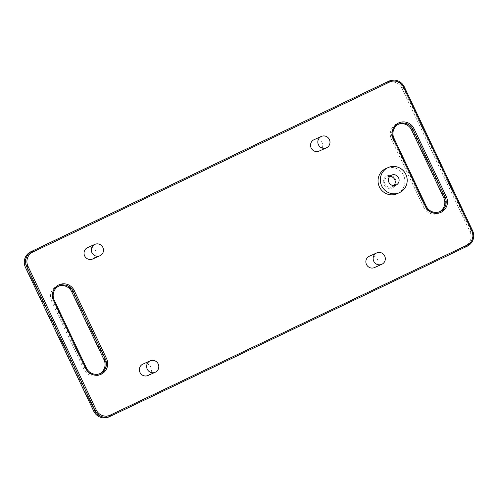 <?xml version="1.0" encoding="UTF-8"?>
<svg xmlns="http://www.w3.org/2000/svg" width="498" height="498" viewBox="0 0 498 498"><rect width="100%" height="100%" fill="white"/><g stroke="black" fill="none" stroke-linecap="round" stroke-linejoin="round"><path stroke-width="0.37" stroke-dasharray="2.49 1.87" d="M92.659 258.997A6.231 6.063 66 0 0 95.622 250.768A6.231 6.063 66 0 0 87.58 247.612M147.974 375.492A6.231 6.063 66 0 0 150.944 367.263A6.231 6.063 66 0 0 142.895 364.106M374.49 267.563A6.231 6.063 66 0 0 377.453 259.334A6.231 6.063 66 0 0 369.41 256.177M397.087 193.703A13.757 13.384 66 0 0 397.379 193.566A13.757 13.384 66 0 0 403.635 175.533A13.757 13.384 66 0 0 385.875 168.573M319.168 151.068A6.231 6.063 66 0 0 322.138 142.833A6.231 6.063 66 0 0 314.095 139.683M99.619 373.718A10.744 10.452 66 0 1 85.127 368.725L52.863 300.773L54.226 300.163M58.615 286.182A10.744 10.452 66 0 0 52.863 300.773L51.692 301.321L83.957 369.279A11.821 11.498 66 0 0 99.413 375.013A11.821 11.498 66 0 0 104.723 359.388L72.453 291.43A11.821 11.498 66 0 0 57.002 285.696A11.821 11.498 66 0 0 51.692 301.321M108.869 416.938A11.821 11.498 66 0 0 109.124 416.82L465.879 246.827A11.821 11.498 66 0 0 471.189 231.203L402.969 87.523A11.821 11.498 66 0 0 387.768 81.672M423.73 207.386A11.821 11.498 66 0 0 439.18 213.113A11.821 11.498 66 0 0 444.49 197.488L412.226 129.53A11.821 11.498 66 0 0 396.769 123.803A11.821 11.498 66 0 0 391.459 139.428L423.73 207.386L424.9 206.832L392.629 138.874L393.993 138.263M426.263 206.222L424.9 206.832A10.744 10.452 66 0 0 439.385 211.818M398.381 124.282A10.744 10.452 66 0 0 392.629 138.874L391.459 139.428M389.772 176.392A5.478 5.335 66 0 0 385.016 184.017A5.478 5.335 66 0 0 393.868 185.58M392.474 187.871A6.555 6.374 66 0 0 393.239 176.609A6.555 6.374 66 0 0 383.267 181.365A6.555 6.374 66 0 0 392.474 187.871M30.758 251.783L30.988 252.853A10.744 10.452 66 0 0 26.164 267.059L25.448 267.407M404.332 86.913L401.793 88.071L470.019 231.751A10.744 10.452 66 0 1 465.188 245.956L108.433 415.948A10.744 10.452 66 0 1 94.383 410.738L26.164 267.059M30.988 252.853L387.749 82.861A10.744 10.452 66 0 1 401.793 88.071M83.957 369.279L86.496 368.122M470.019 231.751L472.552 230.593M465.188 245.956L465.879 246.827L467.242 246.217M108.433 415.948L109.124 416.82L110.488 416.21M72.453 291.43L71.737 291.778M104.723 359.388L104.007 359.737M94.383 410.738L93.668 411.087M387.512 81.79L387.749 82.861M444.49 197.488L443.774 197.837M411.504 129.878L412.226 129.53M57.924 286.462L59.287 285.852M438.713 212.148L440.076 211.538M397.69 124.562L399.054 123.952M392.119 186.856L395.985 185.131M387.656 176.84L391.521 175.115M98.946 374.048L100.31 373.438"/><path stroke-width="0.75" d="M100.073 255.692A6.231 6.063 66 0 0 102.905 247.518A6.231 6.063 66 0 0 94.857 244.369A6.231 6.063 66 0 0 91.862 252.53A6.231 6.063 66 0 0 100.073 255.692M94.857 244.369L87.58 247.612A6.231 6.063 66 0 0 84.579 255.773A6.231 6.063 66 0 0 92.659 258.997L99.936 255.754M150.178 360.863L142.895 364.106A6.231 6.063 66 0 0 139.901 372.274A6.231 6.063 66 0 0 147.974 375.492L155.252 372.249A6.231 6.063 66 0 0 158.221 364.019A6.231 6.063 66 0 0 150.178 360.863A6.231 6.063 66 0 0 147.178 369.024A6.231 6.063 66 0 0 155.252 372.249M376.687 252.934L369.41 256.177A6.231 6.063 66 0 0 366.41 264.338A6.231 6.063 66 0 0 374.49 267.563L381.767 264.32A6.231 6.063 66 0 0 384.736 256.084A6.231 6.063 66 0 0 376.687 252.934A6.231 6.063 66 0 0 373.687 261.095A6.231 6.063 66 0 0 381.767 264.32M388.154 167.558L385.875 168.573A13.757 13.384 66 0 0 379.258 186.588A13.757 13.384 66 0 0 397.087 193.703L399.359 192.689A13.757 13.384 66 0 0 399.657 192.552A13.757 13.384 66 0 0 405.907 174.518A13.757 13.384 66 0 0 388.154 167.558A13.757 13.384 66 0 0 381.536 185.573A13.757 13.384 66 0 0 399.359 192.689M321.372 136.433L314.095 139.683A6.231 6.063 66 0 0 311.094 147.844A6.231 6.063 66 0 0 319.168 151.068L326.451 147.819A6.231 6.063 66 0 0 329.415 139.589A6.231 6.063 66 0 0 321.372 136.433A6.231 6.063 66 0 0 318.371 144.601A6.231 6.063 66 0 0 326.451 147.819M86.496 368.122L85.774 368.47L53.51 300.512A11.821 11.498 66 0 1 58.82 284.887A11.821 11.498 66 0 1 74.27 290.614L106.541 358.572L105.371 359.126L73.1 291.168A10.744 10.452 66 0 0 59.287 285.852A10.744 10.452 66 0 0 54.226 300.163L86.496 368.122A10.744 10.452 66 0 0 100.31 373.438A10.744 10.452 66 0 0 105.371 359.126L104.007 359.737L71.737 291.778A10.744 10.452 66 0 0 58.615 286.182M85.774 368.47A11.821 11.498 66 0 0 101.231 374.197A11.821 11.498 66 0 0 106.541 358.572M471.836 230.941L403.617 87.262A10.744 10.452 66 0 0 389.567 82.052L32.812 252.044A10.744 10.452 66 0 0 27.981 266.249L96.207 409.929A10.744 10.452 66 0 0 110.251 415.139L467.012 245.147A10.744 10.452 66 0 0 471.836 230.941L472.552 230.593L404.332 86.913A11.821 11.498 66 0 0 389.131 81.062A11.821 11.498 66 0 0 388.876 81.18L389.567 82.052M443.774 197.837L411.504 129.878L414.043 128.721A11.821 11.498 66 0 0 398.587 122.987A11.821 11.498 66 0 0 393.277 138.612L425.547 206.57A11.821 11.498 66 0 0 440.998 212.304A11.821 11.498 66 0 0 446.308 196.679L445.137 197.227L412.873 129.275A10.744 10.452 66 0 0 399.054 123.952A10.744 10.452 66 0 0 393.993 138.263L426.263 206.222A10.744 10.452 66 0 0 440.076 211.538A10.744 10.452 66 0 0 445.137 197.227L443.774 197.837A10.744 10.452 66 0 1 439.385 211.818M414.043 128.721L446.308 196.679M389.131 81.062L387.768 81.672A11.821 11.498 66 0 0 387.512 81.79L30.758 251.783A11.821 11.498 66 0 0 25.448 267.407L93.668 411.087A11.821 11.498 66 0 0 108.869 416.938L110.232 416.328A11.821 11.498 66 0 0 110.488 416.21L467.242 246.217A11.821 11.498 66 0 0 472.552 230.593M93.668 411.087L95.031 410.477A11.821 11.498 66 0 0 110.232 416.328M96.207 409.929L95.031 410.477L26.811 266.797L27.981 266.249M30.758 251.783L32.121 251.173A11.821 11.498 66 0 0 26.811 266.797L25.448 267.407M32.812 252.044L32.121 251.173L387.512 81.79M411.504 129.878A10.744 10.452 66 0 0 398.381 124.282M393.868 185.58A5.478 5.335 66 0 0 389.772 176.392M396.103 185.075A5.478 5.335 66 0 0 398.599 177.892A5.478 5.335 66 0 0 391.521 175.115A5.478 5.335 66 0 0 388.888 182.293A5.478 5.335 66 0 0 396.103 185.075M99.619 373.718A10.744 10.452 66 0 0 104.007 359.737M393.993 138.263L393.277 138.612M425.547 206.57L426.263 206.222M71.737 291.778L74.27 290.614M54.226 300.163L53.51 300.512M403.617 87.262L404.332 86.913M467.012 245.147L467.242 246.217M110.251 415.139L110.488 416.21"/></g></svg>
